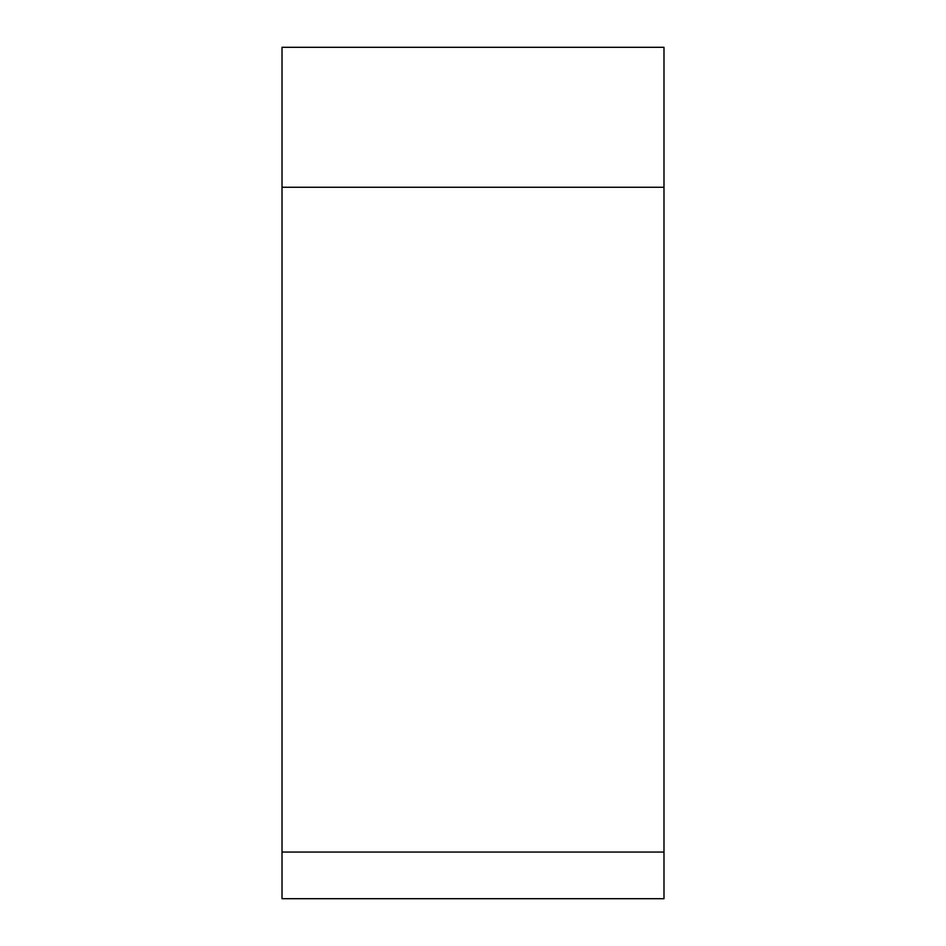 <?xml version="1.0" encoding="UTF-8"?>
<svg xmlns="http://www.w3.org/2000/svg" width="946" height="946" viewBox="0 0 946 946"><rect width="100%" height="100%" fill="white"/><g stroke="black" fill="none" stroke-linecap="round" stroke-linejoin="round"><path stroke-width="1.42" d="M663.986 852.05L663.986 47.3L282.014 47.3L282.014 898.7L663.986 898.7L663.986 852.05L282.014 852.05M663.986 47.3L282.014 47.3M663.986 187.261L282.014 187.261"/></g></svg>

